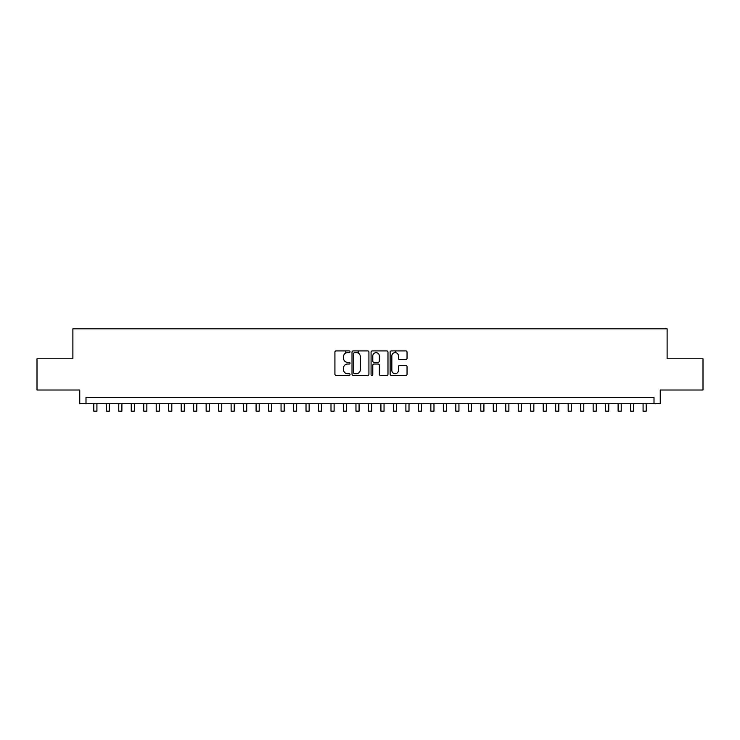 <?xml version="1.0" encoding="UTF-8"?>
<svg xmlns="http://www.w3.org/2000/svg" width="740" height="740" viewBox="0 0 740 740"><rect width="100%" height="100%" fill="white"/><g stroke="black" fill="none" stroke-linecap="round" stroke-linejoin="round"><path stroke-width="1.11" d="M350.029 351.768A0.86 0.86 0 0 0 349.169 350.908L336.154 350.908A1.221 1.221 0 0 0 334.924 352.138L334.924 374.19A1.221 1.221 0 0 0 336.154 375.421L349.169 375.421A0.86 0.86 0 0 0 350.029 374.56A0.86 0.86 0 0 0 349.169 373.7L347.486 373.7A3.922 3.922 0 0 1 343.564 369.778L343.564 367.947A3.922 3.922 0 0 1 347.486 364.025L349.169 364.025A0.86 0.86 0 0 0 350.029 363.164A0.86 0.86 0 0 0 349.169 362.304L347.486 362.304A3.922 3.922 0 0 1 343.564 358.382L343.564 356.55A3.922 3.922 0 0 1 347.486 352.629L349.169 352.629A0.86 0.86 0 0 0 350.029 351.768M405.807 359.548A1.221 1.221 0 0 0 407.037 358.327L407.037 352.138A1.221 1.221 0 0 0 405.807 350.908L391.349 350.908A1.221 1.221 0 0 0 390.128 352.138L390.128 374.19A1.221 1.221 0 0 0 391.349 375.421L405.807 375.421A1.221 1.221 0 0 0 407.037 374.19L407.037 366.716A1.221 1.221 0 0 0 405.807 365.495L399.618 365.495A1.221 1.221 0 0 0 398.398 366.716L398.398 370.425A3.275 3.275 0 0 1 395.123 373.7A3.275 3.275 0 0 1 391.839 370.425L391.839 355.903A3.275 3.275 0 0 1 395.123 352.629A3.275 3.275 0 0 1 398.398 355.903L398.398 358.327A1.221 1.221 0 0 0 399.618 359.548L405.807 359.548M654.003 403.735L660.246 403.735L660.246 390.008L703 390.008L703 358.798L667.11 358.798L667.11 328.838L72.89 328.838L72.89 358.798L37 358.798L37 390.008L79.754 390.008L79.754 403.735L654.003 403.735L654.003 397.491L85.997 397.491L85.997 403.735M368.927 352.138A1.221 1.221 0 0 0 367.706 350.908L353.239 350.908A1.221 1.221 0 0 0 352.018 352.138L352.018 374.19A1.221 1.221 0 0 0 353.239 375.421L367.706 375.421A1.221 1.221 0 0 0 368.927 374.19L368.927 352.138M372.294 350.908L386.761 350.908A1.221 1.221 0 0 1 387.982 352.138L387.982 374.19A1.221 1.221 0 0 1 386.761 375.421L380.573 375.421A1.221 1.221 0 0 1 379.343 374.19L379.343 365.246A1.221 1.221 0 0 0 378.121 364.025L374.014 364.025A1.221 1.221 0 0 0 372.784 365.246L372.784 374.56A0.86 0.86 0 0 1 371.933 375.421A0.86 0.86 0 0 1 371.073 374.56L371.073 352.138A1.221 1.221 0 0 1 372.294 350.908M354.589 352.629A0.86 0.86 0 0 0 353.729 353.489L353.729 372.849A0.86 0.86 0 0 0 354.589 373.7L356.365 373.7A3.922 3.922 0 0 0 360.288 369.778L360.288 356.55A3.922 3.922 0 0 0 356.365 352.629L354.589 352.629M379.343 355.968A3.275 3.275 0 0 0 376.068 352.684A3.275 3.275 0 0 0 372.784 355.968L372.784 361.083A1.221 1.221 0 0 0 374.014 362.304L378.121 362.304A1.221 1.221 0 0 0 379.343 361.083L379.343 355.968M93.804 403.735L93.804 411.163L96.922 411.163L96.922 403.735M106.283 403.735L106.283 411.163L109.409 411.163L109.409 403.735M118.77 403.735L118.77 411.163L121.887 411.163L121.887 403.735M131.248 403.735L131.248 411.163L134.375 411.163L134.375 403.735M143.736 403.735L143.736 411.163L146.853 411.163L146.853 403.735M156.214 403.735L156.214 411.163L159.34 411.163L159.34 403.735M168.702 403.735L168.702 411.163L171.819 411.163L171.819 403.735M181.189 403.735L181.189 411.163L184.306 411.163L184.306 403.735M193.667 403.735L193.667 411.163L196.794 411.163L196.794 403.735M206.155 403.735L206.155 411.163L209.272 411.163L209.272 403.735M218.633 403.735L218.633 411.163L221.76 411.163L221.76 403.735M231.121 403.735L231.121 411.163L234.238 411.163L234.238 403.735M243.608 403.735L243.608 411.163L246.725 411.163L246.725 403.735M256.086 403.735L256.086 411.163L259.204 411.163L259.204 403.735M268.574 403.735L268.574 411.163L271.691 411.163L271.691 403.735M281.052 403.735L281.052 411.163L284.179 411.163L284.179 403.735M293.539 403.735L293.539 411.163L296.657 411.163L296.657 403.735M306.018 403.735L306.018 411.163L309.144 411.163L309.144 403.735M318.505 403.735L318.505 411.163L321.623 411.163L321.623 403.735M330.993 403.735L330.993 411.163L334.11 411.163L334.11 403.735M345.784 353.017L345.784 350.908M343.471 403.735L343.471 411.163L346.598 411.163L346.598 403.735M358.262 353.119L358.262 350.908M355.959 403.735L355.959 411.163L359.076 411.163L359.076 403.735M368.437 403.735L368.437 411.163L371.563 411.163L371.563 403.735M380.924 403.735L380.924 411.163L384.042 411.163L384.042 403.735M395.715 352.684L395.715 350.908M393.403 403.735L393.403 411.163L396.529 411.163L396.529 403.735M405.89 403.735L405.89 411.163L409.007 411.163L409.007 403.735M418.378 403.735L418.378 411.163L421.495 411.163L421.495 403.735M430.856 403.735L430.856 411.163L433.982 411.163L433.982 403.735M443.343 403.735L443.343 411.163L446.461 411.163L446.461 403.735M455.822 403.735L455.822 411.163L458.948 411.163L458.948 403.735M468.309 403.735L468.309 411.163L471.426 411.163L471.426 403.735M480.796 403.735L480.796 411.163L483.914 411.163L483.914 403.735M493.275 403.735L493.275 411.163L496.392 411.163L496.392 403.735M505.762 403.735L505.762 411.163L508.88 411.163L508.88 403.735M518.24 403.735L518.24 411.163L521.367 411.163L521.367 403.735M530.728 403.735L530.728 411.163L533.845 411.163L533.845 403.735M543.206 403.735L543.206 411.163L546.333 411.163L546.333 403.735M555.694 403.735L555.694 411.163L558.811 411.163L558.811 403.735M568.181 403.735L568.181 411.163L571.298 411.163L571.298 403.735M580.659 403.735L580.659 411.163L583.786 411.163L583.786 403.735M593.147 403.735L593.147 411.163L596.264 411.163L596.264 403.735M605.625 403.735L605.625 411.163L608.752 411.163L608.752 403.735M618.113 403.735L618.113 411.163L621.23 411.163L621.23 403.735M630.591 403.735L630.591 411.163L633.718 411.163L633.718 403.735M643.079 403.735L643.079 411.163L646.196 411.163L646.196 403.735"/></g></svg>
